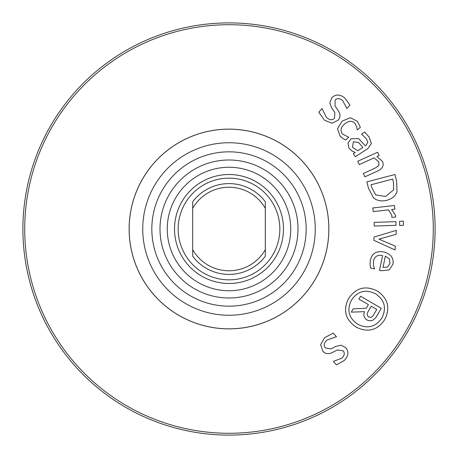 <?xml version="1.0" encoding="UTF-8"?>
<svg xmlns="http://www.w3.org/2000/svg" width="458" height="458" viewBox="0 0 458 458"><rect width="100%" height="100%" fill="white"/><g stroke="black" fill="none" stroke-linecap="round" stroke-linejoin="round"><path stroke-width="0.69" d="M192.681 249.621L192.681 256.24A45.399 45.399 0 0 0 265.319 256.24L265.319 249.621A41.764 41.764 0 0 1 192.681 249.621L192.681 208.379A41.764 41.764 0 0 1 265.319 208.379L265.319 201.76A45.399 45.399 0 0 0 192.681 201.76L192.681 208.379M265.319 249.621L265.319 208.379M395.294 246.158L395.042 249.965L373.837 240.307L374.054 237.021L396.353 230.345L396.09 234.319L378.943 239.139L395.294 246.158M396.038 225.325L374.249 226.046L374.129 222.376L395.918 221.655L396.038 225.325M377.741 170.983L364.854 176.834L363.337 173.49L374.655 168.349L378.8 165.693L378.869 161.914L374.134 157.855L359.295 164.588L357.778 161.245L377.632 152.233L379.15 155.583L376.94 156.584L382.441 161.353C384.199 165.395 382.63 168.607 377.741 170.983M362.868 147.465L358.562 142.455L353.41 141.78L352.483 147.316L357.79 150.751L362.868 147.465M353.284 153.67L355.225 152.417L352.213 151.192L348.922 148.054L347.994 143.068L351.131 138.74L358.654 138.608L365.324 145.873L365.913 145.489L367.877 142.455L366.411 138.854L361.562 134.091L364.7 132.053L369.154 137.108L371.364 143.509L367.791 148.65L355.282 156.751L353.284 153.67M331.918 123.231L324.482 120.208L318.814 112.216L322.014 108.575L326.48 117.511C329.806 120.225 332.497 120.437 334.546 118.141L334.792 112.433L331.718 107.979L329.806 102.884L331.855 97.691C335.548 94.119 339.825 94.188 344.679 97.898L349.929 105.019L346.883 108.483L342.67 100.583C339.716 98.201 337.208 98.023 335.142 100.05L335.01 105.947L338.473 111.031C340.592 114.552 340.426 117.654 337.97 120.34L331.918 123.231M342.916 138.568L340.157 136.221L337.494 128.824L342.132 121.107L350.399 117.729L357.44 121.364L360.36 127.324L357.24 130.015L356.702 126.9L354.967 123.397C352.259 120.443 348.807 120.637 344.605 123.986C340.683 127.519 339.996 130.879 342.538 134.079L348.773 137.286L345.653 139.976L342.916 138.568M393.68 189.807L393.422 181.941L392.672 179.095L371.037 184.769L371.781 187.614L375.686 194.89L385.688 196.453L393.68 189.807M397.012 191.559C395.569 195.898 392.122 198.835 386.666 200.364C381.285 201.594 376.86 200.713 373.385 197.713L368.518 188.352L366.824 181.883L394.928 174.509L396.605 180.91L397.012 191.559M395.666 216.983L391.876 217.418L391.796 215.249L388.596 209.856L373.23 211.613L372.812 207.966L394.47 205.487L394.888 209.134L391.659 209.506L395.615 215.495L395.666 216.983M403.487 225.342L399.674 225.468L399.536 221.3L403.349 221.174L403.487 225.342M387.525 267.088L390.033 263.407L389.248 258.793L385.355 256.142L382.985 267.409L387.525 267.088M370.087 264.552L370.339 260.396C371.953 253.434 376.39 250.629 383.632 251.98C390.823 253.864 393.926 257.946 392.941 264.237L389.266 269.911L381.462 270.747L379.505 270.334L382.613 255.564C377.564 254.648 374.518 256.463 373.482 261.008L373.505 265.583L374.518 268.875L370.602 268.05L370.087 264.552M375.56 293.778C365.679 288.975 357.624 291.116 351.395 300.196C346.609 310.066 348.75 318.098 357.818 324.304C367.7 329.119 375.737 326.995 381.92 317.944C386.752 308.045 384.634 299.99 375.56 293.778M356.169 327.138C345.378 319.793 342.836 310.266 348.555 298.547C355.929 287.739 365.484 285.202 377.209 290.939C387.989 298.29 390.508 307.839 384.754 319.592C377.415 330.361 367.883 332.88 356.169 327.138M370.631 317.383L371.369 317.228L373.196 315.596L376.762 309.459L371.232 306.247L367.694 312.333L367.19 314.766L368.243 316.804L370.631 317.383M351.32 312.156L353.278 308.784L366.251 308.286L368.398 304.599L358.917 299.085L360.566 296.252L381.268 308.286L375.818 317.669L372.944 320.153L370.946 320.743L368.083 320.537L365.902 319.272L364.282 316.867L363.807 314.841L364.459 311.652L351.32 312.156M320.652 344.668L324.608 337.683L333.264 333.086L336.464 336.727L327.029 340.008C323.903 342.962 323.354 345.601 325.363 347.925L330.991 348.904L335.806 346.431L341.107 345.189L345.985 347.891C349.059 352.013 348.441 356.244 344.135 360.583L336.401 364.871L333.355 361.402L341.731 358.242C344.473 355.62 344.971 353.158 343.225 350.845L337.397 349.952L331.913 352.734C328.146 354.383 325.088 353.816 322.747 351.04L320.652 344.668M433.285 229A204.285 204.285 0 0 1 126.86 405.914A204.285 204.285 0 0 1 126.86 52.086A204.285 204.285 0 0 1 433.285 229M328.873 229A99.873 99.873 0 0 1 179.067 315.493A99.873 99.873 0 0 1 179.067 142.507A99.873 99.873 0 0 1 328.873 229M328.838 229A99.838 99.838 0 0 1 179.084 315.459A99.838 99.838 0 0 1 179.084 142.541A99.838 99.838 0 0 1 328.838 229M315.253 229A86.253 86.253 0 0 1 185.874 303.7A86.253 86.253 0 0 1 185.874 154.3A86.253 86.253 0 0 1 315.253 229M306.173 229A77.173 77.173 0 0 1 190.414 295.834A77.173 77.173 0 0 1 190.414 162.166A77.173 77.173 0 0 1 306.173 229M298.003 229A69.003 69.003 0 0 1 194.501 288.758A69.003 69.003 0 0 1 194.501 169.242A69.003 69.003 0 0 1 298.003 229M290.738 229A61.738 61.738 0 0 1 198.131 282.466A61.738 61.738 0 0 1 198.131 175.534A61.738 61.738 0 0 1 290.738 229M283.473 229A54.473 54.473 0 0 1 201.76 276.18A54.473 54.473 0 0 1 201.76 181.82A54.473 54.473 0 0 1 283.473 229M279.844 229A50.844 50.844 0 0 1 203.575 273.031A50.844 50.844 0 0 1 203.575 184.969A50.844 50.844 0 0 1 279.844 229M229 435.1A206.1 206.1 0 0 0 407.488 125.95A206.1 206.1 0 0 0 50.512 125.95A206.1 206.1 0 0 0 229 435.1"/></g></svg>
